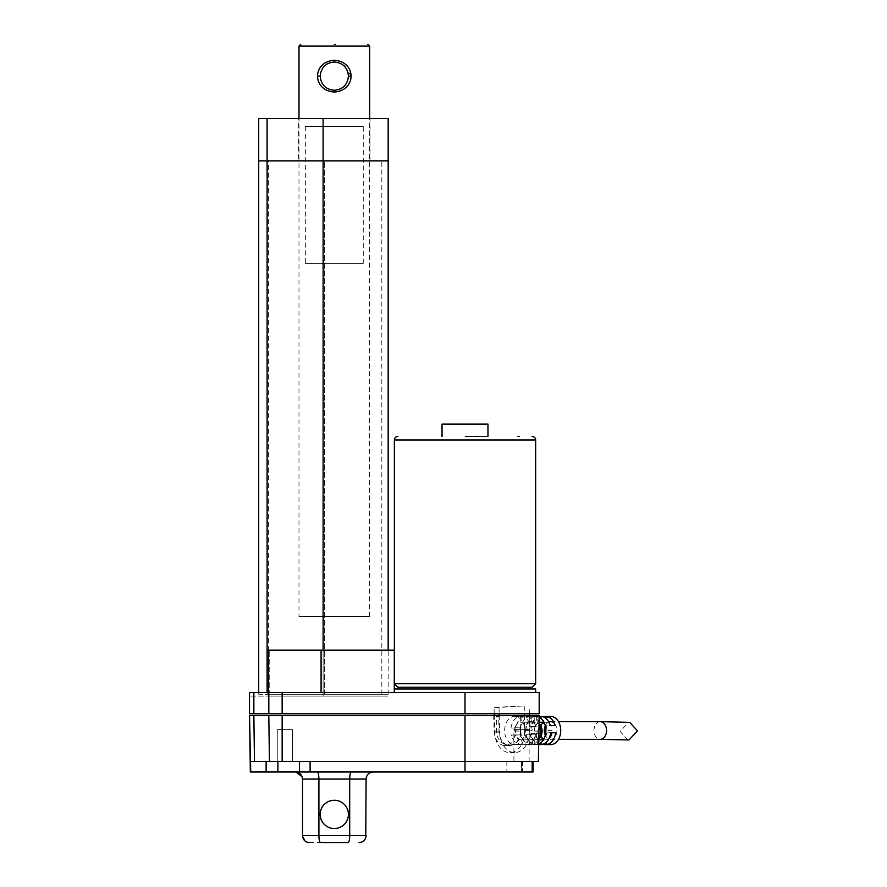 <?xml version="1.0" encoding="UTF-8"?>
<svg xmlns="http://www.w3.org/2000/svg" width="887" height="887" viewBox="0 0 887 887"><rect width="100%" height="100%" fill="white"/><g stroke="black" fill="none" stroke-linecap="round" stroke-linejoin="round"><path stroke-width="0.67" stroke-dasharray="4.43 3.33" d="M394.36 692.525L535.648 692.525L394.36 692.525M539.185 692.525L249.535 692.525L249.535 696.062L249.535 692.525L269.227 692.525L249.535 692.525L249.535 696.062L323.112 696.062L249.535 696.062M249.535 713.725L539.185 713.725M268.495 692.525L267.098 692.525L267.098 650.138L267.098 692.525L321.083 692.525L268.495 692.525L268.495 650.138L394.283 650.138L394.283 692.525L321.083 692.525L394.283 692.525M268.495 650.138L267.098 650.138L269.227 650.138L267.098 650.138L267.109 694.288L258.716 694.288L258.716 160.913L334.31 160.913L268.428 160.913L268.428 694.288L381.82 694.288L268.428 694.288L268.428 160.913L388.173 160.913L267.109 160.913L267.109 118.525L388.173 118.525M323.112 650.138L394.283 650.138L323.112 650.138L323.112 696.062L388.173 696.062L323.112 696.062L323.112 650.138L323.112 694.288L388.173 694.288L267.109 694.288L323.112 694.288L323.112 118.525M464.999 713.725L252.363 713.725L464.999 713.725L464.999 692.525M267.098 692.525L269.227 692.525L269.227 650.138L269.227 692.525L267.098 692.525L267.098 650.138M268.561 696.062L381.166 696.062L268.561 696.062M392.619 692.525L384.381 692.525L392.619 692.525M384.381 692.525C389.404 692.525 389.404 692.525 384.381 692.525M535.648 688.999L394.36 688.999M397.886 688.999L532.111 688.999L397.886 688.999M397.886 692.525L532.111 692.525L397.886 692.525M487.961 692.525L442.036 692.525L487.961 692.525M522.476 761.412L533.076 761.412L521.523 761.412L522.476 761.412L522.476 772L533.076 772L506.854 772L522.476 772L522.476 761.412M266.111 772L299.518 772L299.518 761.412L266.111 761.412L266.111 772L250.334 772L250.334 761.412L282.144 761.412L282.144 715.487L496.565 715.487L496.376 730.5C496.598 749.781 522.133 750.003 520.591 730.5L520.769 715.487L539.185 715.487M277.265 761.412L277.265 729.613L292.444 729.613L277.265 729.613L292.444 729.613L277.265 729.613L277.265 761.412L292.444 761.412L292.444 729.613L292.444 761.412L277.265 761.412M513.928 761.412L529.118 761.412L513.928 761.412L513.928 729.613L529.118 729.613L513.928 729.613M529.118 761.412L529.118 729.613M348.436 814.388A14.125 14.125 0 0 0 334.31 800.262A14.125 14.125 0 0 0 320.174 814.388A14.125 14.125 0 0 0 334.31 828.525A14.125 14.125 0 0 0 348.436 814.388M349.411 839.59L349.7 835.587L366.098 835.587L366.098 779.063L349.7 779.063L349.7 835.587L318.91 835.587L318.91 779.063L302.511 779.063L302.511 835.587L305.727 841.508M318.91 779.063L349.7 779.063C349.822 774.75 350.332 772.389 351.241 772L295.449 772L351.241 772M317.934 772.522L318.788 776.325M349.046 841.231L347.992 842.65M359.035 842.65L361.63 842.151M361.774 842.096L362.949 841.464M364.08 840.521L365.754 837.738M309.585 842.65L320.628 842.65L319.952 842.129M319.686 841.575L319.431 840.732M319.375 840.51L318.921 836.319M302.511 779.063L302.134 776.779M266.111 761.412L282.144 761.412M310.106 761.412L299.518 761.412L299.518 772L310.106 772L310.106 761.412L538.376 761.412M249.535 715.487L520.769 715.487M273.617 715.487L255.888 715.487L273.617 715.487M496.565 715.487L282.144 715.487M310.106 772L533.076 772L533.076 761.412M521.523 761.412L506.854 761.412L521.523 761.412L521.523 772L521.523 761.412M299.518 772L299.518 761.412M267.109 118.525L258.716 118.525L258.716 160.913L267.109 160.913L267.109 694.288L258.716 694.288L258.716 692.525M298.631 118.525L369.979 118.525L298.631 118.525L298.631 160.913L369.979 160.913L298.631 160.913M369.979 118.525L369.979 160.913M535.604 734.07A14.125 10.067 90 0 1 525.858 744.625A14.125 10.067 90 0 1 516.334 735.046L511.378 735.046A14.125 10.067 -90 0 0 520.902 744.625A14.125 10.067 -90 0 0 530.637 734.07L535.604 734.07L531.723 734.27A8.826 6.287 90 0 1 525.88 739.858A8.826 6.287 90 0 1 520.203 734.846L511.378 735.046M543.221 744.193A14.125 10.067 90 0 1 535.892 733.649L530.936 733.649A14.125 10.067 -90 0 0 540.737 744.625M524.76 729.99A14.125 10.067 90 0 1 514.704 744.625A14.125 10.067 90 0 1 504.648 731.01A14.125 10.067 90 0 1 514.704 716.374A14.125 10.067 90 0 1 524.76 729.99M520.769 731.01A14.125 10.067 -90 0 0 529.927 744.57L534.883 744.57A14.125 10.067 90 0 1 525.725 731.01A14.125 10.067 90 0 1 534.162 716.552L529.206 716.552A14.125 10.067 -90 0 0 520.769 731.01M550.661 744.625A14.125 10.067 90 0 1 542.367 738.505M541.236 735.456A14.125 10.067 90 0 1 540.604 731.01A14.125 10.067 90 0 1 541.07 726.22M538.686 744.027A14.125 10.067 90 0 1 537.4 744.448L532.444 744.448A14.125 10.067 -90 0 0 538.764 739.17M539.096 738.549A8.826 6.287 90 0 1 537.278 739.614L532.311 739.614L532.444 744.448M529.927 744.57L529.805 739.736A8.826 6.287 90 0 1 524.55 731.343A8.826 6.287 90 0 1 530.836 722.195A8.826 6.287 90 0 1 537.123 730.711A8.826 6.287 90 0 1 532.311 739.614M529.805 739.736L534.761 739.736A8.826 6.287 90 0 1 529.506 731.343A8.826 6.287 90 0 1 535.792 722.195A8.826 6.287 90 0 1 539.861 724.291M554.397 723.404A8.826 6.287 90 0 1 556.947 730.178A8.826 6.287 90 0 1 550.661 739.326A8.826 6.287 90 0 1 545.294 735.101M530.637 734.07L526.767 734.27L531.723 734.27M526.767 734.27A8.826 6.287 90 0 1 520.913 739.858A8.826 6.287 90 0 1 515.247 734.846M516.334 735.046L520.203 734.846M550.683 732.651L546.913 732.839L550.661 732.839M546.913 732.839A8.826 6.287 90 0 1 544.053 738.549M538.764 739.403A8.826 6.287 90 0 1 534.706 733.46L530.936 733.649M540.76 736.454A8.826 6.287 90 0 1 539.662 733.46L534.706 733.46M549.009 738.549A8.826 6.287 90 0 1 545.716 739.858A8.826 6.287 90 0 1 543.232 739.148M535.892 733.649L539.662 733.46M540.737 716.374A14.125 10.067 -90 0 0 531.08 726.575L536.036 726.575A14.125 10.067 90 0 1 543.221 716.807M531.08 726.575L536.036 726.575M540.76 725.599A8.826 6.287 90 0 0 539.429 731.088L534.462 731.088A8.826 6.287 90 0 1 539.119 722.506M544.818 724.291A8.826 6.287 90 0 1 547.035 730.444L551.991 730.444A8.826 6.287 90 0 0 550.672 725.599M543.232 722.916A8.826 6.287 90 0 1 545.716 722.195A8.826 6.287 90 0 1 549.785 724.291M547.035 730.444A8.826 6.287 -90 0 0 546.07 725.81L550.184 725.599M535.183 726.364A8.826 6.287 -90 0 0 534.462 731.088M555.14 725.599L546.07 725.81M511.001 727.994L515.957 727.994A14.125 10.067 90 0 1 525.858 716.374A14.125 10.067 90 0 1 535.615 726.996L530.648 726.996A14.125 10.067 -90 0 0 520.902 716.374A14.125 10.067 -90 0 0 511.001 727.994L514.915 727.795A8.826 6.287 -90 0 0 514.626 731.088A8.826 6.287 90 0 1 520.913 722.195A8.826 6.287 90 0 1 527.188 730.444L532.156 730.444A8.826 6.287 90 0 0 525.88 722.195L520.913 722.195M535.615 726.996L530.648 726.996M514.626 731.088L519.582 731.088A8.826 6.287 90 0 1 525.88 722.195M526.734 727.196A8.826 6.287 90 0 1 527.188 730.444M514.915 727.795L519.871 727.795L515.957 727.994M627.885 739.924L620.135 731.398L628.573 722.317L629.715 722.351M545.294 725.888A8.826 6.287 90 0 1 548.809 722.062M541.602 724.346A14.125 10.067 90 0 1 545.705 718.204M548.177 716.807A14.125 10.067 90 0 1 550.661 716.374M536.679 716.43L536.812 721.785L531.856 721.785L531.723 716.43L536.679 716.43A14.125 10.067 90 0 1 539.152 717.184M537.278 739.614L537.4 744.448M499.215 715.487L499.647 732.152A21.199 15.09 -90 0 0 514.726 752.575A21.199 15.09 -90 0 0 529.816 730.622L529.417 715.487M524.461 715.487L524.849 730.622A21.199 15.09 90 0 1 509.77 752.575A21.199 15.09 90 0 1 494.68 732.152L494.259 715.487M494.214 713.725L494.048 707.438L524.217 705.908L499.004 707.438L499.17 713.725M499.004 707.438L494.048 707.438M529.373 713.725L529.173 705.908M524.217 705.908L524.417 713.725M539.063 722.384A14.125 10.067 -90 0 0 531.723 716.43M534.883 744.57L534.761 739.736M534.162 716.552L534.307 721.918L529.339 721.918L529.206 716.552M529.339 721.918A8.826 6.287 90 0 1 531.856 721.785M509.748 745.512L504.781 745.512A15.012 10.688 90 0 0 515.469 729.957L520.425 729.957A15.012 10.688 90 0 1 509.748 745.512A15.012 10.688 90 0 1 499.059 731.043L498.671 716.042L509.548 715.487M496.565 716.042L504.592 715.487M504.781 745.512A15.012 10.688 90 0 1 494.103 731.043L493.715 716.042M464.999 436.437L487.961 436.437L464.999 436.437M442.036 424.075L487.961 424.075M397.897 687.225L532.111 687.225M519.516 436.437L517.609 436.437M298.986 616.587L369.635 616.587L298.986 616.587L298.986 118.525M369.635 616.587L369.635 118.525M335.408 44.35L334.31 44.35M342.659 62.367L334.31 60.249C320.395 61.281 317.38 71.659 317.579 76.138C317.424 80.562 320.218 90.929 334.31 92.037C348.247 90.995 351.23 80.617 351.041 76.138L342.992 62.556M305.339 263.35L363.271 263.35L305.339 263.35L305.339 126.653L363.271 126.653L305.339 126.653M363.271 263.35L363.271 126.653M321.083 692.525L321.083 650.138M253.859 713.725L253.859 692.525M268.816 713.725L268.816 692.525M282.144 713.725L282.144 692.525M250.722 772L250.722 761.412M318.91 835.587L302.511 835.587M317.369 772L295.449 772L317.369 772M464.999 772L464.999 715.487M277.897 761.412L277.897 772M253.859 715.487L254.469 761.412M269.415 761.412L268.816 715.487M532.178 772L532.178 761.412M324.431 694.288L324.431 160.913L324.431 694.288M600.255 721.663A8.826 6.287 -90 0 0 593.968 730.821A8.826 6.287 -90 0 0 600.255 739.326M524.849 730.622L529.816 730.622M494.68 732.152L499.647 732.152M494.103 731.043L499.059 731.043M535.648 683.7L394.36 683.7M394.36 439.963L535.648 439.963M320.174 76.138L317.579 76.138M334.31 92.037L334.31 90.274M351.041 76.138L348.436 76.138M334.31 60.249L334.31 62.012M298.986 46.113L369.635 46.113M506.854 761.412L506.854 772M381.82 694.288L381.82 160.913M388.173 694.288L388.173 650.138M514.704 744.625L520.902 744.625M525.858 744.625L538.675 744.625M535.792 722.195L530.836 722.195M550.661 739.326L558.511 739.326M525.88 739.858L520.913 739.858M545.716 739.858L540.76 739.858M545.716 722.195L540.76 722.195M550.661 721.663L558.511 721.663M514.726 752.575L509.77 752.575M514.704 716.374L520.902 716.374M525.858 716.374L539.163 716.374"/><path stroke-width="1.33" d="M535.648 692.525L535.648 688.999L394.36 688.999L394.36 692.525M539.185 692.525L539.185 713.725L249.535 713.725L249.535 692.525L539.185 692.525M249.535 713.725L249.535 696.062M394.283 692.525L394.283 650.138L268.495 650.138L268.495 692.525M388.173 650.138L388.173 118.525L267.109 118.525L267.109 160.913L388.173 160.913L267.109 160.913L267.098 692.525M267.098 650.138L268.495 650.138M533.076 761.412L533.076 772L250.334 772L249.535 715.487L250.722 772M320.174 814.388A14.125 14.125 0 0 1 334.31 800.262A14.125 14.125 0 0 1 348.436 814.388A14.125 14.125 0 0 1 334.31 828.525A14.125 14.125 0 0 1 320.174 814.388M306.924 842.129L309.585 842.65C305.294 842.24 302.933 839.878 302.511 835.587L318.91 835.587C318.987 839.878 319.553 842.24 320.628 842.65L347.981 842.65C349.057 842.24 349.633 839.878 349.7 835.587L349.7 779.063L318.91 779.063L318.91 835.587L366.098 835.587C365.677 839.878 363.326 842.24 359.035 842.65L359.035 842.65M305.727 841.508L306.847 842.096M295.449 772C299.717 772.389 302.068 774.75 302.511 779.063L302.511 835.587M351.241 772C350.332 772.389 349.822 774.75 349.7 779.063L366.098 779.063C366.542 774.75 368.903 772.389 373.161 772C368.903 772.389 366.542 774.75 366.098 779.063L365.754 837.738M318.788 776.325L318.91 779.063C318.788 774.75 318.278 772.389 317.369 772L317.934 772.522M349.411 839.59L349.278 840.344M362.949 841.464L363.98 840.632M319.952 842.129L319.686 841.575M318.921 836.319L318.91 835.587M302.134 776.779L296.103 772.034M532.178 772L532.178 761.412L538.376 761.412L539.185 715.487L268.816 715.487L269.415 761.412L250.722 761.412M532.178 761.412L269.415 761.412M254.469 761.412L253.859 715.487L268.816 715.487M253.859 715.487L249.535 715.487M299.518 761.412L299.518 772M258.716 692.525L258.716 160.913L267.109 160.913L258.716 160.913L258.716 118.525L267.109 118.525M538.675 744.625L540.737 744.625A14.125 10.067 -90 0 0 550.683 732.651L555.65 732.651A14.125 10.067 90 0 1 545.705 744.625A14.125 10.067 90 0 1 543.221 744.193M543.221 716.807A14.125 10.067 90 0 1 545.705 716.374L550.661 716.374A14.125 10.067 90 0 1 560.717 729.99A14.125 10.067 90 0 1 550.661 744.625L545.705 744.625M542.367 738.505A14.125 10.067 90 0 1 541.236 735.456M539.152 717.184A14.125 10.067 90 0 1 545.838 729.99A14.125 10.067 90 0 1 538.686 744.027M538.764 739.17A14.125 10.067 -90 0 0 540.882 729.99A14.125 10.067 -90 0 0 539.063 722.384M539.861 724.291A8.826 6.287 90 0 1 542.079 730.711A8.826 6.287 90 0 1 539.096 738.549M545.294 735.101A8.826 6.287 90 0 1 544.374 730.821A8.826 6.287 90 0 1 545.294 725.888M550.661 732.839L555.65 732.651M544.053 738.549A8.826 6.287 90 0 1 540.76 739.858A8.826 6.287 90 0 1 538.764 739.403M551.869 732.839A8.826 6.287 90 0 1 549.009 738.549M543.232 739.148A8.826 6.287 90 0 1 540.76 736.454M539.119 722.506A8.826 6.287 90 0 1 540.76 722.195A8.826 6.287 90 0 1 544.818 724.291M540.76 725.599A8.826 6.287 90 0 1 543.232 722.916M549.785 724.291A8.826 6.287 90 0 1 550.672 725.599M545.705 716.374A14.125 10.067 90 0 1 555.14 725.599L550.184 725.599A14.125 10.067 -90 0 0 540.737 716.374L539.163 716.374M629.715 722.351L637.465 730.877L629.027 739.958L600.255 739.326A8.826 6.287 -90 0 0 606.542 730.178A8.826 6.287 -90 0 0 600.255 721.663L629.715 722.351M548.809 722.062A8.826 6.287 90 0 1 550.661 721.663A8.826 6.287 90 0 1 554.397 723.404M541.07 726.22A14.125 10.067 90 0 1 541.602 724.346M545.705 718.204A14.125 10.067 90 0 1 548.177 716.807M499.17 713.725L499.215 715.487M494.259 715.487L494.214 713.725M529.417 715.487L529.373 713.725M524.417 713.725L524.461 715.487M509.548 715.487L504.592 715.487M498.671 716.042L496.565 716.042M517.609 436.437L519.516 436.437M487.961 436.437L487.961 424.075L442.036 424.075L442.036 436.437M535.648 683.7L394.36 683.7L397.886 687.225L532.111 687.225L535.648 683.7L535.648 439.963C535.426 437.834 534.251 436.659 532.111 436.437M397.886 436.437C395.757 436.659 394.582 437.834 394.36 439.963L535.648 439.963M351.041 76.138C351.241 80.617 348.214 91.006 334.31 92.037C320.207 90.929 317.435 80.573 317.579 76.138C317.38 71.67 320.362 61.292 334.31 60.249C348.403 61.358 351.185 71.714 351.041 76.138L348.436 76.138C347.571 84.786 342.859 89.487 334.31 90.274C342.859 89.487 347.571 84.786 348.436 76.138C347.571 67.501 342.859 62.789 334.31 62.012C342.859 62.789 347.571 67.501 348.436 76.138M369.635 118.525L369.635 46.113L298.986 46.113L300.748 44.35M298.986 118.525L298.986 46.113M334.31 90.274C325.751 89.487 321.039 84.786 320.174 76.138C321.039 84.786 325.751 89.487 334.31 90.274L334.31 92.037M320.174 76.138C321.039 67.501 325.751 62.789 334.31 62.012C325.751 62.789 321.039 67.501 320.174 76.138L317.579 76.138M334.31 44.35L335.408 44.35M253.859 713.725L253.859 692.525M268.816 713.725L268.816 692.525M282.144 713.725L282.144 692.525M464.999 713.725L464.999 692.525M321.083 692.525L321.083 650.138M302.511 779.063L318.91 779.063M464.999 772L464.999 715.487M266.111 772L266.111 761.412M282.144 715.487L282.144 761.412M310.106 772L310.106 761.412M277.897 761.412L277.897 772M323.112 118.525L323.112 650.138M334.31 62.012L334.31 60.249M558.511 739.326L600.255 739.326M558.511 721.663L600.255 721.663M394.36 683.7L394.36 439.963M369.635 46.113L367.861 44.35"/></g></svg>
